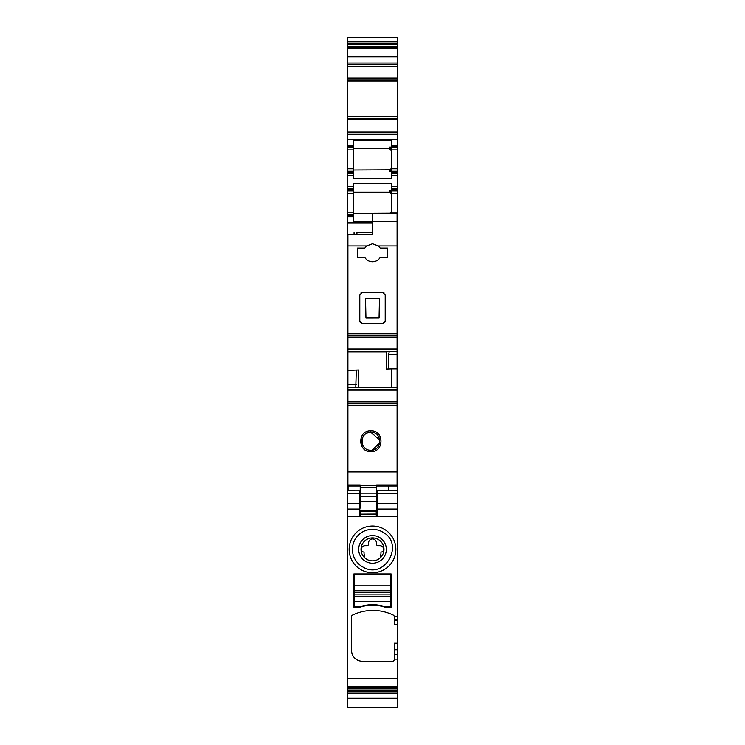 <?xml version="1.0" encoding="UTF-8"?>
<svg xmlns="http://www.w3.org/2000/svg" width="745" height="745" viewBox="0 0 745 745"><rect width="100%" height="100%" fill="white"/><g stroke="black" fill="none" stroke-linecap="round" stroke-linejoin="round"><path stroke-width="1.12" d="M378.004 539.324A11.473 11.473 0 0 0 364.715 557.819A11.473 11.473 0 0 0 380.285 557.819A11.473 11.473 0 0 0 378.004 539.324M379.131 537.247A13.838 13.838 0 0 0 360.356 542.76A13.838 13.838 0 0 0 365.87 561.534A13.838 13.838 0 0 0 384.644 556.031A13.838 13.838 0 0 0 379.131 537.247M364.715 557.819L364.715 555.714A4.116 4.116 0 0 1 364.063 553.488L364.063 552.799A0.82 0.82 0 0 0 363.355 551.98A2.459 2.459 0 0 1 361.232 549.465A3.893 3.893 0 0 1 365.125 545.703L366.968 545.703A1.639 1.639 0 0 0 368.607 544.073L368.607 542.844A3.893 3.893 0 0 1 372.5 538.952A3.893 3.893 0 0 1 376.393 542.844L376.393 544.073A1.639 1.639 0 0 0 378.032 545.703L379.876 545.703A3.893 3.893 0 0 1 383.768 549.465A2.459 2.459 0 0 1 381.645 551.98A0.82 0.82 0 0 0 380.937 552.799L380.937 553.488A4.116 4.116 0 0 1 380.285 555.714L380.285 557.819M382.129 531.781C405.438 543.114 385.007 580.504 362.871 567.01A20.078 20.078 0 0 1 354.881 539.771A20.078 20.078 0 0 1 382.129 531.781M361.306 569.888A23.356 23.356 0 0 0 392.997 560.594A23.356 23.356 0 0 0 383.694 528.903A23.356 23.356 0 0 0 352.003 538.197A23.356 23.356 0 0 0 361.306 569.888M397.495 490.797L397.495 516.62L347.505 516.62L347.505 688.855L397.495 688.855L397.495 654.25L394.217 654.25L394.217 659.604A1.639 1.639 0 0 1 392.578 661.243L362.256 661.243A10.653 10.653 0 0 1 351.603 650.599L351.603 616.599A1.639 1.639 0 0 1 352.525 615.128A46.712 46.712 0 0 1 393.295 615.128A1.639 1.639 0 0 1 394.217 616.599L397.495 616.851L397.495 516.62L347.505 516.62L347.505 509.068L359.798 509.068L359.798 515.708L360.664 516.471L347.505 516.471M390.939 573.976A0.82 0.82 0 0 1 391.758 574.795L391.758 606.346A0.82 0.82 0 0 1 390.939 607.166L384.718 607.166A39.746 39.746 0 0 0 360.282 607.166L354.061 607.166A0.82 0.82 0 0 1 353.242 606.346L353.242 574.795A0.82 0.82 0 0 1 354.061 573.976L390.939 573.976M397.495 620.278L397.495 624.375L394.217 624.375L394.217 620.278L397.495 620.278L397.495 616.851M397.495 619.309L394.217 619.309L394.217 616.851M394.217 619.309L394.217 620.278M394.217 659.604A1.639 1.639 0 0 1 392.578 661.243M397.495 624.375L397.495 649.752L394.217 649.752L394.217 654.25M394.217 649.752L394.217 643.224L397.495 643.224M347.505 490.797L347.505 509.068M359.798 490.797L347.505 490.75L347.915 480.655M347.915 453.519L347.505 480.655M347.505 453.519L347.915 429.763M347.915 428.738L347.505 429.763M347.505 428.738L347.915 414.602M347.915 410.095L347.505 414.602M347.505 410.095L347.915 384.28M372.5 221.982L353.242 221.982L353.242 216.702L347.505 216.702L347.505 384.28M347.505 216.702L347.505 215.678L353.242 215.678L353.242 216.702M347.505 214.653L347.505 212.195L353.242 212.195L353.242 214.653L347.505 214.653L347.505 215.678M347.505 212.195L347.505 190.897L353.242 190.897L353.242 189.873L347.505 189.873L347.505 190.897M347.505 189.873L347.505 188.848L353.242 188.848L347.505 188.848L347.505 175.736L353.242 175.736L353.242 178.558L391.758 178.558L391.758 175.736L397.495 175.736L397.495 171.229L391.758 171.229L391.758 145.415L397.495 145.415L397.495 116.546L347.505 116.527L347.505 131.073L397.495 131.073M347.505 171.229L347.505 149.922L353.242 149.922L353.242 171.229L347.505 171.229L347.505 175.736M347.505 149.922L347.505 147.463L353.242 147.463L347.505 147.463L347.505 145.415L353.242 145.415L353.242 140.135L391.758 140.135L391.758 145.415M347.505 131.073L347.505 145.415M397.495 81.047L397.495 116.527L347.505 116.546L347.505 78.942L397.495 78.942L397.495 80.888L347.505 80.888L397.495 81.047L347.505 81.047M347.505 41.85L397.495 41.85L397.495 37.25L347.505 37.25L347.505 78.942M347.505 688.855L347.505 707.75L397.495 707.75L397.495 688.855M397.495 649.752L397.495 654.25M347.505 687.421L397.495 687.421M347.505 693.521L397.495 693.521M397.495 691.854L397.495 690.634L397.495 691.854L347.505 691.854M397.495 41.85L397.495 64.703L347.505 64.703M347.505 47.95L397.495 47.95M347.505 66.342L397.495 66.342L397.495 64.703M397.495 66.342L397.495 78.942M347.505 132.712L397.495 132.712M397.495 171.229L397.495 145.415M397.495 147.463L391.758 147.463M397.495 173.278L391.758 173.278L391.758 171.229M391.758 173.278L391.758 175.736M353.242 189.873L353.242 183.568L391.758 183.568L391.758 188.848L397.495 188.848L397.495 175.736M391.758 188.848L391.758 190.897L397.495 190.897L397.495 189.873L391.758 189.873M397.495 188.848L397.495 189.873M391.758 190.897L391.758 212.195L397.495 212.195L397.495 190.897M391.758 212.195L391.758 213.424M397.495 212.195L397.085 214.653M397.495 214.653L397.085 216.702M397.085 378.134L397.495 216.702M397.085 384.28L397.495 378.134M397.085 412.143L397.495 384.28M397.495 412.143L397.085 427.714M397.495 427.714L397.085 429.763M397.085 451.06L397.495 429.763M397.495 451.06L397.085 453.519M397.495 453.519L397.085 455.567M397.085 470.067L397.495 455.567M397.495 480.581L397.495 490.75L377.408 490.75L377.119 515.736L377.007 510.632L376.141 511.34L360.664 511.172L359.798 510.306M376.141 511.172L376.896 510.744L376.896 497.772M397.495 470.067L397.085 480.655M377.398 490.797L377.138 497.772M377.119 515.736L376.272 516.471L376.309 514.162L360.664 514.162L376.309 514.059L376.141 511.34M353.242 149.922L353.242 145.415M347.505 173.278L353.242 173.278L353.242 171.229M353.242 173.278L353.242 175.736M353.242 212.195L353.242 190.897M353.242 214.653L353.242 215.678M359.798 490.75L359.798 509.068M353.242 148.693L389.3 148.693L391.758 151.151L390.259 148.888L389.3 148.693L389.3 147.091L391.758 147.091M353.242 183.568L353.242 186.39L347.505 186.39M353.242 192.126L389.3 192.126L391.758 194.585L390.259 192.322L389.3 192.126L389.3 190.524L391.758 190.524M391.758 171.601L389.3 171.601L389.3 170L390.259 169.804L353.242 170M353.242 213.424L390.259 213.238L353.242 213.424M391.758 169.134L389.3 171.601M391.758 167.541L390.259 169.804M391.758 149.559L389.3 147.091M391.758 212.567L391.6 213.424M390.278 213.219L391.758 210.965L390.259 213.238M391.758 192.992L389.3 190.524M360.208 486.029L347.915 486.029L347.915 403.548L397.085 403.539L347.915 403.548L347.915 245.924L366.633 245.924L372.5 243.745L378.367 245.924L380.183 248.048L387.456 248.048L387.456 257.472L380.183 257.472C378.367 260.238 375.806 261.672 372.5 261.774C369.194 261.672 366.633 260.238 364.817 257.472L357.544 257.472L357.544 248.048L361.176 248.048M366.633 245.924L364.817 248.048L357.544 248.048M378.367 245.924L397.085 245.924L397.085 354.294L388.685 354.294L389.216 351.575L347.915 351.687M384.206 292.99L382.744 292.506L385.202 294.964L385.202 321.179L382.744 323.637L362.256 323.637L359.798 321.179L359.798 294.964L362.256 292.506L382.744 292.506M384.718 322.65L385.202 321.179M360.282 322.65L359.798 321.179M360.794 292.99L362.256 292.506M347.915 245.924L347.915 234.321L372.5 234.321L372.5 213.424L397.085 213.424L397.085 245.924M397.085 335.529L347.915 335.529L397.085 335.529L397.085 334.822M388.685 354.294L388.685 368.933L386.376 368.989L386.376 351.687M347.915 370.33L358.624 369.958L358.624 387.326M347.915 370.358L358.624 369.958M356.315 370.069L355.784 387.447L397.085 387.353L397.085 486.029L376.597 486.029M347.915 471.958L397.085 471.958M370.861 451.638C357.442 452.299 357.367 430.154 370.861 430.778C384.355 430.154 384.28 452.299 370.861 451.638M347.915 484.976L360.208 484.976L360.208 487.286L376.597 487.286L376.597 485.582L360.208 485.582M397.085 484.976L376.597 484.976L376.597 485.582M356.268 387.326L397.085 387.353L397.085 368.831L391.758 368.831L391.758 387.326M388.685 368.933L391.758 368.831M397.085 368.831L397.085 354.294M379.056 317.91L379.466 298.652L365.534 298.652L365.944 317.91L379.466 317.472L379.466 298.652M372.5 234.321L356.929 234.321L356.929 232.682C353.232 232.682 353.232 232.682 356.929 232.682L372.5 232.682M370.861 450.241C359.146 450.734 359.323 431.606 370.861 432.212C382.399 431.606 382.585 450.725 370.861 450.241M376.597 493.181L376.597 501.385L360.208 501.385L360.208 493.181L376.597 493.181L376.597 487.286M376.597 501.385L376.597 510.474L360.208 510.474M360.208 501.385L360.208 508.127M360.208 493.181L360.208 487.286M379.056 317.882L365.944 317.91M379.829 440.304L370.861 432.212A9.014 9.014 0 0 0 362.172 443.647M372.416 450.11L379.782 442.502M376.597 497.772L377.212 497.772M388.722 486.029L388.722 490.75M348.083 486.029L348.083 490.75M390.939 601.429L390.939 596.512L354.061 596.512L354.061 606.756L359.91 606.756A39.746 39.746 0 0 1 385.091 606.756L390.939 606.756L390.939 601.429L354.061 601.429M390.939 590.776L354.061 590.776L354.061 574.795L390.939 574.795L390.939 596.512M390.939 594.873L354.061 594.873L354.061 596.512M354.061 594.873L354.061 590.776M385.091 606.756C376.7 604.027 368.3 604.027 359.91 606.756M347.505 678.63L397.495 678.63M394.217 659.148L397.495 659.148M347.505 686.778L397.495 686.778M347.505 687.831L397.495 687.831M347.505 690.634L397.495 690.634M347.505 43.517L397.495 43.517M347.505 44.737L397.495 44.737M347.505 46.516L397.495 46.516M347.505 47.55L397.495 47.55M347.505 48.593L397.495 48.593M347.505 56.741L397.495 56.741M347.505 63.064L397.495 63.064M347.505 78.16L397.495 78.16M397.495 116.369L347.505 116.369M347.505 118.474L397.495 118.474M347.505 119.256L397.495 119.256M347.505 134.351L397.495 134.351M347.505 139.268L397.495 139.268M391.758 146.439L397.495 146.439M391.758 149.922L397.495 149.922M397.495 168.77L391.758 168.77M397.495 172.253L391.758 172.253M391.758 186.39L397.495 186.39M391.758 193.355L397.495 193.355M372.5 222.848L347.505 222.848M377.464 493.451L397.495 493.451M397.495 503.601L377.492 503.601M377.436 509.068L397.495 509.068M397.495 516.471L376.272 516.471M360.664 516.471L360.664 514.162L359.798 514.162M347.505 146.439L353.242 146.439M353.242 168.77L347.505 168.77M353.242 172.253L347.505 172.253M347.505 193.355L353.242 193.355M347.505 493.451L359.798 493.451M347.505 503.601L359.798 503.601M359.798 514.059L360.664 514.059L360.664 511.172M359.798 510.735A0.866 0.866 0 0 0 360.664 511.601L376.253 511.601L377.072 510.781M377.128 514.162L376.309 514.162L377.128 514.059M347.915 333.872L397.085 333.872M372.5 221.619L397.085 221.619M347.915 337.159L397.085 337.159M347.915 348.986L397.085 348.986M347.915 349.759L397.085 349.759M397.085 351.575L389.216 351.575M347.915 351.817L386.376 351.817M358.624 387.13L391.758 387.13M347.915 384.709L356.315 384.709M347.915 387.447L355.784 387.447M347.915 389.3L397.085 389.3M347.915 390.082L397.085 390.082M347.915 401.9L397.085 401.9M347.915 405.215L397.085 405.215M370.861 432.212L370.861 430.778M360.208 496.384L376.597 496.384M390.939 585.859L354.061 585.859M390.939 592.415L354.061 592.415M347.505 698.121L397.495 698.121M354.061 234.321L354.061 232.682"/></g></svg>
